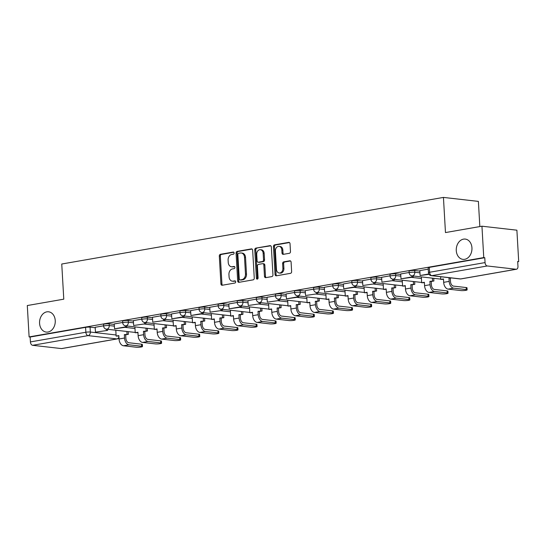 <?xml version="1.0" encoding="UTF-8"?>
<svg xmlns="http://www.w3.org/2000/svg" width="546" height="546" viewBox="0 0 546 546"><rect width="100%" height="100%" fill="white"/><g stroke="black" fill="none" stroke-linecap="round" stroke-linejoin="round"><path stroke-width="0.82" d="M234.097 253.01A1.099 0.839 -83.5 0 0 233.197 252.068L220.427 254.3A1.563 1.201 -83.5 0 0 219.315 256.054L220.918 283.913A1.563 1.201 -83.5 0 0 221.949 285.258A1.563 1.201 -83.5 0 0 222.215 285.251L234.978 283.019A1.099 0.839 -83.5 0 0 234.855 280.856L233.203 281.142A5.01 3.836 -83.5 0 1 232.35 281.17A5.01 3.836 -83.5 0 1 229.074 276.863L228.938 274.542A5.01 3.836 -83.5 0 1 232.5 268.919L234.152 268.632A1.099 0.839 -83.5 0 0 234.022 266.462L232.371 266.748A5.01 3.836 -83.5 0 1 231.518 266.776A5.01 3.836 -83.5 0 1 228.242 262.469L228.105 260.149A5.01 3.836 -83.5 0 1 231.668 254.525L233.319 254.238A1.099 0.839 -83.5 0 0 234.097 253.01M456.272 250.594A10.21 7.821 -83.5 0 0 462.953 259.37A10.21 7.821 -83.5 0 0 471.942 247.857A10.21 7.821 -83.5 0 0 465.26 239.08A10.21 7.821 -83.5 0 0 456.272 250.594M39.578 323.307A10.21 7.821 -83.5 0 0 46.253 332.084A10.21 7.821 -83.5 0 0 55.248 320.57A10.21 7.821 -83.5 0 0 48.567 311.793A10.21 7.821 -83.5 0 0 39.578 323.307M289.366 253.289A1.563 1.201 -83.5 0 0 290.479 251.529L290.028 243.714A1.563 1.201 -83.5 0 0 289.005 242.369A1.563 1.201 -83.5 0 0 288.738 242.376L274.556 244.854A1.563 1.201 -83.5 0 0 273.444 246.608L275.054 274.467A1.563 1.201 -83.5 0 0 276.078 275.812A1.563 1.201 -83.5 0 0 276.344 275.805L290.52 273.328A1.563 1.201 -83.5 0 0 291.632 271.574L291.093 262.135A1.563 1.201 -83.5 0 0 290.062 260.783A1.563 1.201 -83.5 0 0 289.796 260.797L283.729 261.855A1.563 1.201 -83.5 0 0 282.616 263.609L282.889 268.291A4.191 3.208 -83.5 0 1 279.204 273.014A4.191 3.208 -83.5 0 1 276.46 269.41L275.402 251.078A4.191 3.208 -83.5 0 1 279.088 246.355A4.191 3.208 -83.5 0 1 281.832 249.952L282.009 253.01A1.563 1.201 -83.5 0 0 283.033 254.354A1.563 1.201 -83.5 0 0 283.299 254.347L289.366 253.289M29.109 336.916L27.3 305.542L63.78 299.174L61.753 264.018L443.441 197.413L445.468 232.569L481.947 226.208L483.756 257.582L29.109 336.916L30.126 337.032L30.412 341.919L85.865 332.241A3.187 0.45 -3.3 0 1 90.349 332.05L116.073 334.978M252.661 250.239A1.563 1.201 -83.5 0 0 251.638 248.894A1.563 1.201 -83.5 0 0 251.372 248.901L237.189 251.372A1.563 1.201 -83.5 0 0 236.077 253.132L237.681 280.985A1.563 1.201 -83.5 0 0 238.711 282.33A1.563 1.201 -83.5 0 0 238.977 282.323L253.153 279.852A1.563 1.201 -83.5 0 0 254.265 278.091L252.661 250.239M255.876 248.116L270.052 245.639A1.563 1.201 -83.5 0 1 270.318 245.632A1.563 1.201 -83.5 0 1 271.342 246.976L272.952 274.836A1.563 1.201 -83.5 0 1 271.84 276.59L265.772 277.648A1.563 1.201 -83.5 0 1 265.506 277.655A1.563 1.201 -83.5 0 1 264.476 276.31L263.827 265.015A1.563 1.201 -83.5 0 0 262.803 263.67A1.563 1.201 -83.5 0 0 262.537 263.677L258.511 264.38A1.563 1.201 -83.5 0 0 257.398 266.134L258.081 277.894A1.099 0.839 -83.5 0 1 256.395 278.187L254.764 249.87A1.563 1.201 -83.5 0 1 255.876 248.116L270.768 245.809M481.947 226.208L516.891 230.187L518.7 261.561L517.697 261.732M479.838 226.576L478.385 201.392L443.441 197.413M483.756 257.582L484.773 257.698L485.053 262.585A3.187 2 80.1 0 0 487.278 265.97L516.106 269.253A3.187 2 80.1 0 0 516.475 269.239A3.187 2 80.1 0 0 517.963 266.332L517.683 261.445L518.7 261.561M30.126 337.032L85.579 327.354A3.187 0.45 -3.3 0 1 90.07 327.163L95.209 327.743M61.459 348.587L116.912 338.909A3.187 2 80.1 0 0 117.281 338.902L61.828 348.573A3.187 2 -99.9 0 1 61.459 348.587L32.63 345.304A3.187 2 -99.9 0 1 30.412 341.919M122.707 322.461L114.216 323.942L114.564 328.822L125.457 326.918L125.396 325.805M141.803 319.13L133.381 320.618M160.899 315.8L152.477 317.287M179.996 312.469L171.512 313.95L171.853 318.823L182.746 316.926L182.685 315.806M199.092 309.132L190.609 310.613L190.95 315.492L201.843 313.588L201.781 312.476M218.188 305.801L209.766 307.289M237.285 302.47L228.801 303.951L229.143 308.824L240.035 306.927L239.974 305.808M256.381 299.14L247.959 300.628M275.477 295.802L267.055 297.29M294.574 292.472L286.09 293.953L286.432 298.833L297.324 296.928L297.263 295.816M313.67 289.141L305.248 290.629M332.767 285.811L324.344 287.298M351.863 282.473L343.379 283.954L343.721 288.834L354.613 286.93L354.552 285.817M370.959 279.142L362.537 280.63M390.056 275.812L381.634 277.3M409.152 272.481L400.668 273.962L401.01 278.835L411.909 276.938L411.841 275.819M428.248 269.144L419.826 270.632M414.707 270.509L414.81 272.242A3.187 0.45 -3.3 0 0 411.268 272.311A3.187 0.45 -3.3 0 0 409.172 272.857L409.077 271.123A3.187 0.45 176.7 0 1 411.165 270.577A3.187 0.45 176.7 0 1 414.707 270.509L419.854 271.096M395.611 273.839L395.713 275.58A3.187 0.45 -3.3 0 0 392.171 275.641A3.187 0.45 -3.3 0 0 390.076 276.187L389.981 274.454A3.187 0.45 176.7 0 1 392.069 273.908A3.187 0.45 176.7 0 1 395.611 273.839L400.757 274.426M376.515 277.177L376.617 278.91A3.187 0.45 -3.3 0 0 373.075 278.972A3.187 0.45 -3.3 0 0 370.98 279.518L370.884 277.784A3.187 0.45 176.7 0 1 372.973 277.238A3.187 0.45 176.7 0 1 376.515 277.177L381.661 277.757M357.418 280.507L357.521 282.241A3.187 0.45 -3.3 0 0 353.979 282.309A3.187 0.45 -3.3 0 0 351.883 282.855L351.788 281.115A3.187 0.45 176.7 0 1 353.876 280.569A3.187 0.45 176.7 0 1 357.418 280.507L362.564 281.094M338.322 283.838L338.424 285.572A3.187 0.45 -3.3 0 0 334.882 285.64A3.187 0.45 -3.3 0 0 332.787 286.186L332.691 284.452A3.187 0.45 176.7 0 1 334.78 283.906A3.187 0.45 176.7 0 1 338.322 283.838L343.468 284.425M319.226 287.169L319.328 288.909A3.187 0.45 -3.3 0 0 315.779 288.97A3.187 0.45 -3.3 0 0 313.691 289.517L313.595 287.783A3.187 0.45 176.7 0 1 315.684 287.237A3.187 0.45 176.7 0 1 319.226 287.169L324.372 287.756M300.129 290.506L300.232 292.24A3.187 0.45 -3.3 0 0 296.683 292.301A3.187 0.45 -3.3 0 0 294.594 292.847L294.499 291.114A3.187 0.45 176.7 0 1 296.587 290.568A3.187 0.45 176.7 0 1 300.129 290.506L305.275 291.093M281.033 293.837L281.135 295.57A3.187 0.45 -3.3 0 0 277.586 295.639A3.187 0.45 -3.3 0 0 275.498 296.185L275.402 294.444A3.187 0.45 176.7 0 1 277.491 293.898A3.187 0.45 176.7 0 1 281.033 293.837L286.179 294.424M261.937 297.167L262.039 298.901A3.187 0.45 -3.3 0 0 258.49 298.969A3.187 0.45 -3.3 0 0 256.402 299.515L256.306 297.782A3.187 0.45 176.7 0 1 258.394 297.236A3.187 0.45 176.7 0 1 261.937 297.167L267.083 297.754M242.84 300.498L242.943 302.238A3.187 0.45 -3.3 0 0 239.394 302.3A3.187 0.45 -3.3 0 0 237.305 302.846L237.21 301.112A3.187 0.45 176.7 0 1 239.298 300.566A3.187 0.45 176.7 0 1 242.84 300.498L247.986 301.085M223.744 303.835L223.846 305.569A3.187 0.45 -3.3 0 0 220.297 305.63A3.187 0.45 -3.3 0 0 218.209 306.176L218.113 304.443A3.187 0.45 176.7 0 1 220.202 303.897A3.187 0.45 176.7 0 1 223.744 303.835L228.89 304.422M204.648 307.166L204.75 308.899A3.187 0.45 -3.3 0 0 201.201 308.968A3.187 0.45 -3.3 0 0 199.113 309.514L199.01 307.773A3.187 0.45 176.7 0 1 201.105 307.234A3.187 0.45 176.7 0 1 204.648 307.166L209.794 307.753M185.551 310.497L185.647 312.23A3.187 0.45 -3.3 0 0 182.105 312.298A3.187 0.45 -3.3 0 0 180.016 312.844L179.914 311.111A3.187 0.45 176.7 0 1 182.009 310.565A3.187 0.45 176.7 0 1 185.551 310.497L190.697 311.084M166.455 313.827L166.55 315.568A3.187 0.45 -3.3 0 0 163.008 315.629A3.187 0.45 -3.3 0 0 160.92 316.175L160.817 314.441A3.187 0.45 176.7 0 1 162.913 313.895A3.187 0.45 176.7 0 1 166.455 313.827L171.601 314.414M147.359 317.165L147.454 318.898A3.187 0.45 -3.3 0 0 143.912 318.96A3.187 0.45 -3.3 0 0 141.823 319.506L141.721 317.772A3.187 0.45 176.7 0 1 143.816 317.226A3.187 0.45 176.7 0 1 147.359 317.165L152.505 317.752M128.262 320.495L128.358 322.229A3.187 0.45 -3.3 0 0 124.816 322.297A3.187 0.45 -3.3 0 0 122.727 322.843L122.625 321.109A3.187 0.45 176.7 0 1 124.713 320.563A3.187 0.45 176.7 0 1 128.262 320.495L133.401 321.082M109.166 323.826L109.261 325.559A3.187 0.45 -3.3 0 0 105.719 325.628A3.187 0.45 -3.3 0 0 103.631 326.174L103.528 324.44A3.187 0.45 176.7 0 1 105.617 323.894A3.187 0.45 176.7 0 1 109.166 323.826L114.305 324.413M103.61 325.798L95.188 327.286M484.773 257.698L429.32 267.376A3.187 0.45 176.7 0 0 428.173 267.786L428.453 272.679A3.187 0.45 -3.3 0 1 429.6 272.263L485.053 262.585M231.518 266.776L232.541 266.892A5.01 3.836 -83.5 0 0 233.395 266.864L232.371 266.748M234.616 266.653L233.395 266.864M232.35 281.17L233.367 281.286A5.01 3.836 -83.5 0 0 234.22 281.258L233.203 281.142M235.442 281.047L234.22 281.258M233.784 252.259L221.444 254.416A1.563 1.201 -83.5 0 0 220.331 256.17L221.942 284.029A1.563 1.201 -83.5 0 0 222.515 285.196M252.088 249.065L238.206 251.488A1.563 1.201 -83.5 0 0 237.094 253.248L238.704 281.101A1.563 1.201 -83.5 0 0 239.278 282.275M238.636 253.31A1.099 0.839 -83.5 0 0 237.858 254.538L239.271 278.992A1.099 0.839 -83.5 0 0 240.172 279.927L241.912 279.62A5.01 3.836 -83.5 0 0 245.475 274.003L244.512 257.289A5.01 3.836 -83.5 0 0 241.23 252.982A5.01 3.836 -83.5 0 0 240.376 253.003L238.636 253.31M240.82 280.002A1.099 0.839 -83.5 0 0 241.189 280.043L240.172 279.927M241.23 252.982L242.247 253.098A5.01 3.836 -83.5 0 1 245.529 257.405L246.492 274.119A5.01 3.836 -83.5 0 1 242.929 279.736L241.189 280.043M262.803 263.67L263.82 263.786A1.563 1.201 -83.5 0 1 264.844 265.131L265.499 276.426A1.563 1.201 -83.5 0 0 266.073 277.593M256.893 248.232A1.563 1.201 -83.5 0 0 255.781 249.986L257.412 278.303A1.099 0.839 -83.5 0 0 257.651 278.965M263.152 253.289A4.191 3.208 -83.5 0 0 260.408 249.693A4.191 3.208 -83.5 0 0 256.722 254.416L257.098 260.872A1.563 1.201 -83.5 0 0 258.121 262.223A1.563 1.201 -83.5 0 0 258.388 262.21L262.414 261.507A1.563 1.201 -83.5 0 0 263.527 259.753L263.152 253.289L264.168 253.405A4.191 3.208 -83.5 0 0 261.432 249.809L260.408 249.693M258.121 262.223L259.138 262.339A1.563 1.201 -83.5 0 0 259.405 262.326L258.388 262.21M264.168 253.405L264.544 259.869A1.563 1.201 -83.5 0 1 263.431 261.623L259.405 262.326M279.088 246.355L280.112 246.471A4.191 3.208 -83.5 0 1 282.848 250.068L283.026 253.126A1.563 1.201 -83.5 0 0 283.599 254.293M279.204 273.014L280.221 273.13A4.191 3.208 -83.5 0 0 283.906 268.407L282.889 268.291M290.52 260.961L284.753 261.971A1.563 1.201 -83.5 0 0 283.64 263.725L283.906 268.407M289.455 242.547L275.58 244.97A1.563 1.201 -83.5 0 0 274.467 246.724L276.071 274.583A1.563 1.201 -83.5 0 0 276.645 275.75M141.537 344.198A3.59 0.505 -3.3 0 1 142.369 344.471L142.486 346.519A3.59 0.505 176.7 0 0 141.66 346.246L128.972 344.799A6.381 3.999 -99.9 0 1 124.536 338.029L124.338 334.643L125.662 334.794L125.86 338.179A4.307 2.703 80.1 0 0 128.856 342.751L141.537 344.198L141.66 346.246M118.851 335.981L116.134 336.07L118.83 335.606L119.028 338.991A6.381 3.999 -99.9 0 0 123.464 345.761L136.145 347.208A3.59 0.505 176.7 0 0 140.138 347.133A3.59 0.505 176.7 0 0 142.486 346.519M128.201 331.634L128.358 334.323L124.338 334.643M128.358 334.323L125.662 334.794M107.623 329.293L107.685 330.405L95.468 332.152L95.181 327.266M106.361 330.255L106.299 329.136M107.685 330.405L95.468 332.152M116.134 336.07L115.8 330.221M127.034 334.172L126.877 331.483M160.633 340.861A3.59 0.505 -3.3 0 1 161.466 341.141L161.582 343.188A3.59 0.505 176.7 0 0 160.756 342.915L148.068 341.468A6.381 3.999 -99.9 0 1 143.632 334.698L143.434 331.306L144.758 331.463L144.956 334.848A4.307 2.703 80.1 0 0 147.952 339.421L160.633 340.861L160.756 342.915M137.947 332.65L135.231 332.739L137.926 332.268L138.124 335.66A6.381 3.999 -99.9 0 0 142.561 342.431L155.248 343.878A3.59 0.505 176.7 0 0 159.234 343.803A3.59 0.505 176.7 0 0 161.582 343.188M147.297 328.303L147.454 330.992L143.434 331.306M147.454 330.992L144.758 331.463M126.72 325.962L126.781 327.068L114.564 328.822M126.781 327.068L125.457 326.918M135.231 332.739L134.896 326.89M146.13 330.842L145.973 328.153M179.73 337.53A3.59 0.505 -3.3 0 1 180.562 337.803L180.678 339.858A3.59 0.505 176.7 0 0 179.852 339.578L167.165 338.138A6.381 3.999 -99.9 0 1 162.728 331.367L162.531 327.975L163.855 328.126L164.053 331.518A4.307 2.703 80.1 0 0 167.049 336.09L179.73 337.53L179.852 339.578M157.043 329.313L154.327 329.409L157.023 328.938L157.221 332.33A6.381 3.999 -99.9 0 0 161.657 339.1L174.345 340.54A3.59 0.505 176.7 0 0 178.33 340.472A3.59 0.505 176.7 0 0 180.678 339.858M166.394 324.972L166.55 327.655L162.531 327.975M166.55 327.655L163.855 328.126M145.816 322.625L145.878 323.737L133.661 325.491L133.374 320.604M144.554 323.587L144.492 322.474M145.878 323.737L133.661 325.491M154.327 329.409L153.992 323.56M165.226 327.504L165.069 324.822M198.826 334.2A3.59 0.505 -3.3 0 1 199.659 334.473L199.775 336.52A3.59 0.505 176.7 0 0 198.949 336.247L186.261 334.807A6.381 3.999 -99.9 0 1 181.825 328.037L181.627 324.645L182.951 324.795L183.149 328.187A4.307 2.703 80.1 0 0 186.145 332.753L198.826 334.2L198.949 336.247M176.14 325.982L173.423 326.078L176.119 325.607L176.317 328.992A6.381 3.999 -99.9 0 0 180.753 335.763L193.441 337.21A3.59 0.505 176.7 0 0 197.427 337.135A3.59 0.505 176.7 0 0 199.775 336.52M185.49 321.635L185.647 324.324L181.627 324.645M185.647 324.324L182.951 324.795M164.912 319.294L164.974 320.406L152.757 322.154L152.471 317.267M163.65 320.256L163.588 319.137M164.974 320.406L152.757 322.154M173.423 326.078L173.089 320.229M184.323 324.174L184.166 321.485M217.922 330.869A3.59 0.505 -3.3 0 1 218.755 331.142L218.871 333.19A3.59 0.505 176.7 0 0 218.045 332.917L205.357 331.47A6.381 3.999 -99.9 0 1 200.921 324.699L200.723 321.314L202.047 321.464L202.245 324.85A4.307 2.703 80.1 0 0 205.241 329.422L217.922 330.869L218.045 332.917M195.236 322.652L192.52 322.741L195.215 322.276L195.413 325.662A6.381 3.999 -99.9 0 0 199.85 332.432L212.537 333.879A3.59 0.505 176.7 0 0 216.523 333.804A3.59 0.505 176.7 0 0 218.871 333.19M204.586 318.304L204.743 320.993L200.723 321.314M204.743 320.993L202.047 321.464M184.009 315.963L184.07 317.076L171.853 318.823M184.07 317.076L182.746 316.926M192.52 322.741L192.185 316.892M203.419 320.843L203.262 318.154M237.019 327.532A3.59 0.505 -3.3 0 1 237.851 327.812L237.967 329.859A3.59 0.505 176.7 0 0 237.141 329.586L224.454 328.139A6.381 3.999 -99.9 0 1 220.018 321.369L219.82 317.977L221.144 318.134L221.342 321.519A4.307 2.703 80.1 0 0 224.338 326.092L237.019 327.532L237.141 329.586M214.332 319.321L211.623 319.41L214.312 318.939L214.51 322.331A6.381 3.999 -99.9 0 0 218.946 329.101L231.634 330.548A3.59 0.505 176.7 0 0 235.619 330.473A3.59 0.505 176.7 0 0 237.967 329.859M223.683 314.974L223.84 317.663L219.82 317.977M223.84 317.663L221.144 318.134M203.105 312.633L203.167 313.738L190.95 315.492M203.167 313.738L201.843 313.588M211.623 319.41L211.282 313.561M222.515 317.513L222.358 314.824M256.115 324.201A3.59 0.505 -3.3 0 1 256.948 324.474L257.064 326.528A3.59 0.505 176.7 0 0 256.238 326.249L243.55 324.809A6.381 3.999 -99.9 0 1 239.114 318.038L238.916 314.646L240.24 314.796L240.438 318.188A4.307 2.703 80.1 0 0 243.434 322.761L256.115 324.201L256.238 326.249M233.429 315.984L230.719 316.079L233.408 315.608L233.606 319A6.381 3.999 -99.9 0 0 238.042 325.771L250.73 327.211A3.59 0.505 176.7 0 0 254.716 327.143A3.59 0.505 176.7 0 0 257.064 326.528M242.779 311.643L242.936 314.325L238.916 314.646M242.936 314.325L240.24 314.796M222.202 309.295L222.263 310.408L210.046 312.162L209.766 307.275M220.939 310.258L220.877 309.145M222.263 310.408L210.046 312.162M230.719 316.079L230.378 310.23M241.612 314.175L241.455 311.493M275.218 320.871A3.59 0.505 -3.3 0 1 276.044 321.144L276.16 323.191A3.59 0.505 176.7 0 0 275.334 322.918L262.646 321.478A6.381 3.999 -99.9 0 1 258.21 314.708L258.012 311.316L259.336 311.466L259.534 314.858A4.307 2.703 80.1 0 0 262.53 319.424L275.218 320.871L275.334 322.918M252.525 312.653L249.815 312.749L252.505 312.278L252.702 315.663A6.381 3.999 -99.9 0 0 257.139 322.433L269.826 323.88A3.59 0.505 176.7 0 0 273.812 323.805A3.59 0.505 176.7 0 0 276.16 323.191M261.875 308.306L262.032 310.995L258.012 311.316M262.032 310.995L259.336 311.466M241.298 305.965L241.359 307.077L229.143 308.824M241.359 307.077L240.035 306.927M249.815 312.749L249.474 306.9M260.708 310.845L260.551 308.156M294.314 317.54A3.59 0.505 -3.3 0 1 295.14 317.813L295.256 319.86A3.59 0.505 176.7 0 0 294.43 319.587L281.743 318.141A6.381 3.999 -99.9 0 1 277.307 311.37L277.109 307.985L278.433 308.135L278.631 311.52A4.307 2.703 80.1 0 0 281.627 316.093L294.314 317.54L294.43 319.587M271.621 309.323L268.912 309.411L271.601 308.947L271.799 312.332A6.381 3.999 -99.9 0 0 276.235 319.103L288.923 320.55A3.59 0.505 176.7 0 0 292.909 320.475A3.59 0.505 176.7 0 0 295.256 319.86M280.972 304.975L281.129 307.664L277.109 307.985M281.129 307.664L278.433 308.135M260.394 302.634L260.456 303.747L248.239 305.494L247.959 300.607M259.132 303.596L259.07 302.477M260.456 303.747L248.239 305.494M268.912 309.411L268.571 303.562M279.805 307.514L279.648 304.825M313.411 314.203A3.59 0.505 -3.3 0 1 314.237 314.482L314.353 316.53A3.59 0.505 176.7 0 0 313.527 316.257L300.839 314.81A6.381 3.999 -99.9 0 1 296.403 308.04L296.205 304.648L297.529 304.805L297.727 308.19A4.307 2.703 80.1 0 0 300.723 312.762L313.411 314.203L313.527 316.257M290.718 305.992L288.008 306.081L290.697 305.61L290.895 309.002A6.381 3.999 -99.9 0 0 295.331 315.772L308.019 317.219A3.59 0.505 176.7 0 0 312.005 317.144A3.59 0.505 176.7 0 0 314.353 316.53M300.068 301.645L300.225 304.334L296.205 304.648M300.225 304.334L297.529 304.805M279.491 299.304L279.552 300.409L267.335 302.163L267.055 297.277M278.228 300.259L278.167 299.147M279.552 300.409L267.335 302.163M288.008 306.081L287.667 300.232M298.901 304.183L298.744 301.494M332.507 310.872A3.59 0.505 -3.3 0 1 333.333 311.145L333.449 313.199A3.59 0.505 176.7 0 0 332.623 312.919L319.936 311.479A6.381 3.999 -99.9 0 1 315.499 304.709L315.301 301.317L316.625 301.467L316.823 304.859A4.307 2.703 80.1 0 0 319.82 309.432L332.507 310.872L332.623 312.919M309.814 302.655L307.105 302.75L309.794 302.279L309.991 305.671A6.381 3.999 -99.9 0 0 314.428 312.442L327.115 313.882A3.59 0.505 176.7 0 0 331.101 313.814A3.59 0.505 176.7 0 0 333.449 313.199M319.164 298.314L319.321 300.996L315.301 301.317M319.321 300.996L316.625 301.467M298.587 295.966L298.648 297.079L286.432 298.833M298.648 297.079L297.324 296.928M307.105 302.75L306.763 296.901M317.997 300.846L317.84 298.164M351.604 307.541A3.59 0.505 -3.3 0 1 352.429 307.814L352.545 309.862A3.59 0.505 176.7 0 0 351.72 309.589L339.032 308.149A6.381 3.999 -99.9 0 1 334.596 301.378L334.398 297.986L335.729 298.136L335.92 301.529A4.307 2.703 80.1 0 0 338.916 306.094L351.604 307.541L351.72 309.589M328.917 299.324L326.201 299.42L328.89 298.949L329.088 302.334A6.381 3.999 -99.9 0 0 333.524 309.104L346.212 310.551A3.59 0.505 176.7 0 0 350.198 310.476A3.59 0.505 176.7 0 0 352.545 309.862M338.261 294.976L338.418 297.666L334.398 297.986M338.418 297.666L335.729 298.136M317.683 292.636L317.745 293.748L305.528 295.495L305.248 290.608M316.421 293.598L316.359 292.479M317.745 293.748L305.528 295.495M326.201 299.42L325.86 293.564M337.094 297.515L336.937 294.826M370.7 304.211A3.59 0.505 -3.3 0 1 371.526 304.484L371.642 306.531A3.59 0.505 176.7 0 0 370.816 306.258L358.135 304.811A6.381 3.999 -99.9 0 1 353.692 298.041L353.494 294.656L354.825 294.806L355.016 298.191A4.307 2.703 80.1 0 0 358.012 302.764L370.7 304.211L370.816 306.258M348.014 295.993L345.297 296.082L347.986 295.618L348.184 299.003A6.381 3.999 -99.9 0 0 352.62 305.774L365.308 307.221A3.59 0.505 176.7 0 0 369.294 307.145A3.59 0.505 176.7 0 0 371.642 306.531M357.357 291.646L357.514 294.335L353.494 294.656M357.514 294.335L354.825 294.806M336.78 289.305L336.841 290.417L324.624 292.165L324.344 287.278M335.517 290.267L335.456 289.148M336.841 290.417L324.624 292.165M345.297 296.082L344.956 290.233M356.19 294.185L356.033 291.496M389.796 300.873A3.59 0.505 -3.3 0 1 390.622 301.146L390.745 303.201A3.59 0.505 176.7 0 0 389.912 302.928L377.231 301.481A6.381 3.999 -99.9 0 1 372.788 294.71L372.597 291.318L373.921 291.475L374.112 294.86A4.307 2.703 80.1 0 0 377.109 299.433L389.796 300.873L389.912 302.928M367.11 292.663L364.394 292.752L367.083 292.281L367.281 295.673A6.381 3.999 -99.9 0 0 371.717 302.443L384.404 303.883A3.59 0.505 176.7 0 0 388.39 303.815A3.59 0.505 176.7 0 0 390.745 303.201M376.453 288.315L376.61 291.004L372.597 291.318M376.61 291.004L373.921 291.475M355.876 285.974L355.937 287.08L343.721 288.834M355.937 287.08L354.613 286.93M364.394 292.752L364.052 286.903M375.286 290.854L375.129 288.165M408.893 297.543A3.59 0.505 -3.3 0 1 409.718 297.816L409.841 299.87A3.59 0.505 176.7 0 0 409.009 299.59L396.328 298.15A6.381 3.999 -99.9 0 1 391.885 291.38L391.694 287.988L393.018 288.138L393.209 291.53A4.307 2.703 80.1 0 0 396.205 296.103L408.893 297.543L409.009 299.59M386.206 289.325L383.49 289.421L386.179 288.95L386.377 292.342A6.381 3.999 -99.9 0 0 390.813 299.112L403.501 300.553A3.59 0.505 176.7 0 0 407.487 300.484A3.59 0.505 176.7 0 0 409.841 299.87M395.557 284.985L395.707 287.667L391.694 287.988M395.707 287.667L393.018 288.138M374.972 282.637L375.041 283.749L362.817 285.503L362.537 280.61M373.71 283.599L373.648 282.487M375.041 283.749L362.817 285.503M383.49 289.421L383.149 283.572M394.383 287.517L394.226 284.828M427.989 294.212A3.59 0.505 -3.3 0 1 428.815 294.485L428.938 296.533A3.59 0.505 176.7 0 0 428.105 296.26L415.424 294.82A6.381 3.999 -99.9 0 1 410.981 288.049L410.79 284.657L412.114 284.807L412.305 288.199A4.307 2.703 80.1 0 0 415.301 292.765L427.989 294.212L428.105 296.26M405.303 285.995L402.586 286.09L405.275 285.619L405.473 289.005A6.381 3.999 -99.9 0 0 409.91 295.775L422.597 297.222A3.59 0.505 176.7 0 0 426.583 297.147A3.59 0.505 176.7 0 0 428.938 296.533M414.653 281.647L414.803 284.336L410.79 284.657M414.803 284.336L412.114 284.807M394.069 279.306L394.137 280.419L381.913 282.166L381.634 277.279M392.806 280.269L392.745 279.149M394.137 280.419L381.913 282.166M402.586 286.09L402.245 280.235M413.479 284.186L413.322 281.497M447.085 290.882A3.59 0.505 -3.3 0 1 447.911 291.155L448.034 293.202A3.59 0.505 176.7 0 0 447.201 292.929L434.52 291.482A6.381 3.999 -99.9 0 1 430.077 284.712L429.886 281.327L431.21 281.477L431.401 284.862A4.307 2.703 80.1 0 0 434.398 289.435L447.085 290.882L447.201 292.929M424.399 282.664L421.683 282.753L424.378 282.282L424.57 285.674A6.381 3.999 -99.9 0 0 429.013 292.444L441.694 293.891A3.59 0.505 176.7 0 0 445.679 293.816A3.59 0.505 176.7 0 0 448.034 293.202M433.749 278.317L433.899 281.006L429.886 281.327M433.899 281.006L431.21 281.477M413.165 275.976L413.233 277.088L401.01 278.835M413.233 277.088L411.909 276.938M421.683 282.753L421.341 276.904M432.575 280.856L432.425 278.167M466.182 287.544A3.59 0.505 -3.3 0 1 467.007 287.817L467.13 289.871A3.59 0.505 176.7 0 0 466.298 289.598L453.617 288.151A6.381 3.999 -99.9 0 1 449.174 281.381L448.983 277.989L450.307 278.139L450.498 281.531A4.307 2.703 80.1 0 0 453.494 286.104L466.182 287.544L466.298 289.598M443.495 279.334L440.779 279.422L443.475 278.951L443.666 282.343A6.381 3.999 -99.9 0 0 448.109 289.114L460.79 290.554A3.59 0.505 176.7 0 0 464.776 290.486A3.59 0.505 176.7 0 0 467.13 289.871M450.068 277.805L448.983 277.989M451.392 277.955L450.307 278.139M428.822 273.983L420.106 275.505L419.826 270.618M429.033 274.331L420.106 275.505M440.779 279.422L440.622 276.726M233.558 252.115L233.197 252.068M235.224 280.897L234.855 280.856M234.391 266.503L234.022 266.462M487.278 265.97L431.825 275.648L460.653 278.931L516.106 269.253M90.07 327.163L90.349 332.05A3.187 2.443 -83.5 0 1 88.083 335.626L32.63 345.304M118.912 337.046A3.187 2.443 -83.5 0 1 116.912 338.909L88.083 335.626A3.187 2 -99.9 0 1 85.865 332.241L85.579 327.354M409.172 272.857A3.187 3.187 0 0 0 411.998 275.839A3.187 2.443 96.5 0 0 412.544 275.826A3.187 2.443 96.5 0 0 414.81 272.242L419.956 272.829M390.076 276.187A3.187 3.187 0 0 0 392.902 279.177A3.187 2.443 96.5 0 0 393.448 279.156A3.187 2.443 96.5 0 0 395.713 275.58L400.86 276.16M411.548 277.382L421.437 278.508M370.98 279.518A3.187 3.187 0 0 0 373.805 282.507A3.187 2.443 96.5 0 0 374.351 282.487A3.187 2.443 96.5 0 0 376.617 278.91L381.763 279.497M392.451 280.712L402.341 281.838M351.883 282.855A3.187 3.187 0 0 0 354.709 285.838A3.187 2.443 96.5 0 0 355.255 285.824A3.187 2.443 96.5 0 0 357.521 282.241L362.667 282.828M373.355 284.043L383.244 285.169M332.787 286.186A3.187 3.187 0 0 0 335.613 289.168A3.187 2.443 96.5 0 0 336.159 289.155A3.187 2.443 96.5 0 0 338.424 285.572L343.57 286.159M354.258 287.373L364.148 288.5M313.691 289.517A3.187 3.187 0 0 0 316.516 292.506A3.187 2.443 96.5 0 0 317.062 292.485A3.187 2.443 96.5 0 0 319.328 288.909L324.467 289.489M335.162 290.711L345.052 291.837M294.594 292.847A3.187 3.187 0 0 0 297.42 295.836A3.187 2.443 96.5 0 0 297.966 295.816A3.187 2.443 96.5 0 0 300.232 292.24L305.371 292.827M316.066 294.041L325.955 295.168M275.498 296.185A3.187 3.187 0 0 0 278.324 299.167A3.187 2.443 96.5 0 0 278.87 299.153A3.187 2.443 96.5 0 0 281.135 295.57L286.275 296.157M296.969 297.372L306.859 298.498M256.402 299.515A3.187 3.187 0 0 0 259.227 302.498A3.187 2.443 96.5 0 0 259.773 302.484A3.187 2.443 96.5 0 0 262.039 298.901L267.178 299.488M277.873 300.703L287.762 301.829M237.305 302.846A3.187 3.187 0 0 0 240.131 305.835A3.187 2.443 96.5 0 0 240.677 305.815A3.187 2.443 96.5 0 0 242.943 302.238L248.082 302.818M258.777 304.04L268.666 305.166M218.209 306.176A3.187 3.187 0 0 0 221.034 309.166A3.187 2.443 96.5 0 0 221.574 309.145A3.187 2.443 96.5 0 0 223.846 305.569L228.986 306.156M239.68 307.371L249.57 308.497M199.113 309.514A3.187 3.187 0 0 0 201.938 312.496A3.187 2.443 96.5 0 0 202.477 312.483A3.187 2.443 96.5 0 0 204.75 308.899L209.889 309.486M220.584 310.701L230.473 311.827M180.016 312.844A3.187 3.187 0 0 0 182.842 315.827A3.187 2.443 96.5 0 0 183.381 315.813A3.187 2.443 96.5 0 0 185.647 312.23L190.793 312.817M201.488 314.032L211.377 315.158M160.92 316.175A3.187 3.187 0 0 0 163.745 319.164A3.187 2.443 96.5 0 0 164.285 319.144A3.187 2.443 96.5 0 0 166.55 315.568L171.697 316.148M182.384 317.369L192.281 318.495M141.823 319.506A3.187 3.187 0 0 0 144.649 322.495A3.187 2.443 96.5 0 0 145.188 322.474A3.187 2.443 96.5 0 0 147.454 318.898L152.6 319.485M163.288 320.7L173.184 321.826M122.727 322.843A3.187 3.187 0 0 0 125.553 325.825A3.187 2.443 96.5 0 0 126.092 325.812A3.187 2.443 96.5 0 0 128.358 322.229L133.504 322.816M144.192 324.031L154.088 325.157M103.631 326.174A3.187 3.187 0 0 0 106.456 329.156A3.187 2.443 96.5 0 0 106.996 329.142A3.187 2.443 96.5 0 0 109.261 325.559L114.407 326.146M125.095 327.361L134.985 328.487M429.32 267.376L429.6 272.263A3.187 2 -99.9 0 0 431.825 275.648A3.187 2.443 96.5 0 1 431.279 275.662L460.114 278.945A3.187 3.187 0 0 0 461.022 278.917L516.475 269.239M461.022 278.917A3.187 2 80.1 0 1 460.653 278.931A3.187 2.443 96.5 0 1 460.114 278.945M221.942 284.029L220.918 283.913M220.331 256.17L219.315 256.054M221.444 254.416L220.427 254.3M238.704 281.101L237.681 280.985M237.094 253.248L236.077 253.132M238.206 251.488L237.189 251.372M251.89 248.962L251.372 248.901M242.929 279.736L241.912 279.62M246.492 274.119L245.475 274.003M245.529 257.405L244.512 257.289M270.577 245.7L270.052 245.639M265.499 276.426L264.476 276.31M264.844 265.131L263.827 265.015M257.412 278.303L256.395 278.187M255.781 249.986L254.764 249.87M263.431 261.623L262.414 261.507M264.544 259.869L263.527 259.753M283.026 253.126L282.009 253.01M282.848 250.068L281.832 249.952M283.64 263.725L282.616 263.609M284.753 261.971L283.729 261.855M290.322 260.851L289.796 260.797M276.071 274.583L275.054 274.467M274.467 246.724L273.444 246.608M275.58 244.97L274.556 244.854M289.264 242.438L288.738 242.376M119.028 338.991L124.536 338.029M123.464 345.761L128.972 344.799M138.124 335.66L143.632 334.698M142.561 342.431L148.068 341.468M157.221 332.33L162.728 331.367M161.657 339.1L167.165 338.138M176.317 328.992L181.825 328.037M180.753 335.763L186.261 334.807M195.413 325.662L200.921 324.699M199.85 332.432L205.357 331.47M214.51 322.331L220.018 321.369M218.946 329.101L224.454 328.139M233.606 319L239.114 318.038M238.042 325.771L243.55 324.809M252.702 315.663L258.21 314.708M257.139 322.433L262.646 321.478M271.799 312.332L277.307 311.37M276.235 319.103L281.743 318.141M290.895 309.002L296.403 308.04M295.331 315.772L300.839 314.81M309.991 305.671L315.499 304.709M314.428 312.442L319.936 311.479M329.088 302.334L334.596 301.378M333.524 309.104L339.032 308.149M348.184 299.003L353.692 298.041M352.62 305.774L358.135 304.811M367.281 295.673L372.788 294.71M371.717 302.443L377.231 301.481M386.377 292.342L391.885 291.38M390.813 299.112L396.328 298.15M405.473 289.005L410.981 288.049M409.91 295.775L415.424 294.82M424.57 285.674L430.077 284.712M429.013 292.444L434.52 291.482M443.666 282.343L449.174 281.381M448.109 289.114L453.617 288.151M135.217 332.432L106.456 329.156M154.313 329.101L125.553 325.825M173.41 325.771L144.649 322.495M192.506 322.433L163.745 319.164M211.602 319.103L182.842 315.827M230.699 315.772L201.938 312.496M249.795 312.442L221.034 309.166M268.891 309.104L240.131 305.835M287.988 305.774L259.227 302.498M307.084 302.443L278.324 299.167M326.18 299.112L297.42 295.836M345.277 295.775L316.516 292.506M364.373 292.444L335.613 289.168M383.469 289.114L354.709 285.838M402.566 285.783L373.805 282.507M421.662 282.446L392.902 279.177M440.758 279.115L411.998 275.839M428.453 272.679A3.187 3.187 0 0 0 431.279 275.662M117.281 338.902A3.187 3.187 0 0 0 118.967 338.035M241.004 280.05L239.987 279.934"/></g></svg>
